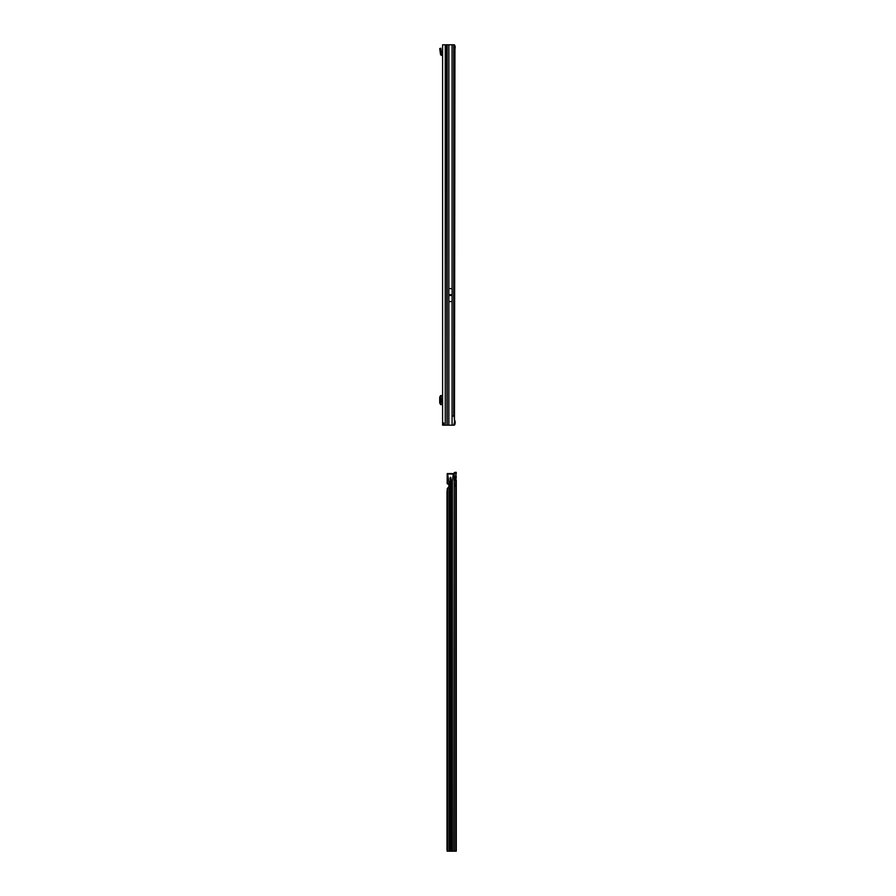<?xml version="1.0" encoding="UTF-8"?>
<svg xmlns="http://www.w3.org/2000/svg" width="896" height="896" viewBox="0 0 896 896"><rect width="100%" height="100%" fill="white"/><g stroke="black" fill="none" stroke-linecap="round" stroke-linejoin="round"><path stroke-width="1.34" d="M450.654 295.422L450.464 294.706L450.285 295.422L452.122 295.422L452.122 301.549L448.862 301.549L448.818 295.49L452.122 295.49M446.477 425.174L442.59 425.174L442.59 44.8L446.477 44.8L447.003 425.174L446.477 44.8M443.733 425.174L443.733 422.89M448.818 295.49L448.818 288.624L452.122 288.624L452.122 295.422M447.003 425.174L452.077 425.174L452.077 416.046L454.171 416.046L454.171 47.242L453.824 44.8L447.003 44.8M454.485 420.605L454.944 49.37L454.171 49.37M454.227 422.688L455.202 423.013L454.44 425.174L452.077 425.174M453.522 44.8L454.44 44.8L455.202 46.962L454.227 47.286L453.522 44.8M454.171 416.046L454.619 422.531L453.522 425.174M454.944 420.605L455.202 423.013M455.045 424.2L454.149 424.088M454.944 49.37L455.202 46.962M454.149 45.886L455.045 45.774M440.462 395.584L440.462 404.555L440.462 395.595L442.59 395.584M440.462 404.555L442.59 404.555M440.462 396.234L439.712 397.04L439.712 403.099L440.462 403.906M442.59 398.171L441.683 398.171L441.683 401.968L442.59 401.968M442.59 54.354A1.523 1.523 0 0 0 442.21 54.309L440.462 53.973A1.523 1.523 0 0 0 441.986 55.451L442.59 55.832M440.462 53.973L439.712 48.574L440.798 48.227L439.712 48.574M440.798 48.227L441.605 53.973M441.605 53.894L440.462 53.894M455.034 472.36L455.84 472.36A2.285 1.613 90 0 0 454.877 473.01L454.07 473.01A2.285 1.613 -90 0 1 455.034 472.36L456.288 472.338L455.84 476.526A1.904 1.344 90 0 0 454.541 478.43A1.904 1.344 90 0 0 455.84 480.334L456.288 476.627L455.146 476.627M448.168 473.962L448.84 473.581L447.63 473.939L448.84 481.701L450.218 481.701L450.43 477.344L449.982 478.811L451.125 478.811L451.024 851.2L456.288 851.2L456.288 480.234L455.146 480.234M450.43 477.344L450.811 478.307A0.571 0.571 180 0 0 450.43 478.262M450.811 477.344L451.024 851.2M455.112 472.349L455.392 473.01L456.288 472.338L455.448 472.338M454.317 486.158L455.84 486.147L454.317 485.923L454.317 851.2M455.146 480.021L455.146 476.84M456.098 472.349L455.84 476.526M448.526 473.962L453.253 474.118L452.39 481.701L451.024 481.701M453.454 473.939L452.883 473.939L453.454 473.939M452.144 473.57L452.85 473.962M448.269 473.939L447.328 473.558L448.269 473.939M454.317 485.923L454.317 473.558L453.197 473.558L453.824 473.558M452.144 473.558L448.963 473.558M449.982 478.811L450.386 479.36A0.571 0.571 180 0 0 450.811 479.326M448.885 486.45L448.885 486.45A0.762 0.762 180 0 1 448.84 486.696L448.84 486.696A0.762 0.762 180 0 0 448.885 486.45L448.885 484.523A0.762 0.762 180 0 0 448.84 484.277L447.182 483.762L447.194 474.13L448.045 473.558M448.672 486.886L447.328 488.6L447.003 492.195L447.003 849.531L447.16 851.2L450.811 851.2M450.43 479.371L450.43 851.2M453.891 851.2L454.205 473.558L453.544 473.558M452.894 473.883L453.477 473.883M448.269 473.883L447.619 473.883M448.011 473.558L447.877 474.13M456.288 848.31L456.288 845.219M454.294 473.558L454.205 851.2M447.25 473.558L447.899 473.558L447.25 473.558M454.317 486.035L455.84 486.147L455.84 851.2M455.683 486.035L455.84 480.334M448.818 294.75L450.285 294.75M450.654 294.75L452.122 294.75M448.818 294.683L452.122 294.683M448.818 295.422L450.285 295.422M448.862 288.624L448.862 44.8M452.077 288.624L452.077 44.8M445.256 425.174L445.256 44.8M447.194 425.174L447.194 44.8M448.862 425.174L448.862 301.549M452.077 416.046L452.077 301.549M453.723 44.8L453.723 416.046M442.21 395.584L442.21 398.171M442.21 401.968L442.21 404.555M441.986 395.584L441.986 398.171M441.986 401.968L441.986 404.555M440.888 48.518L439.813 48.866M452.39 851.2L452.39 481.701M448.84 481.701L448.84 484.277M448.84 486.696L448.84 851.2M450.218 481.701L450.218 851.2M447.328 483.762L447.328 473.558M454.877 473.01L454.07 473.01M454.642 473.346L453.835 473.334M447.328 851.2L447.328 488.6"/></g></svg>
